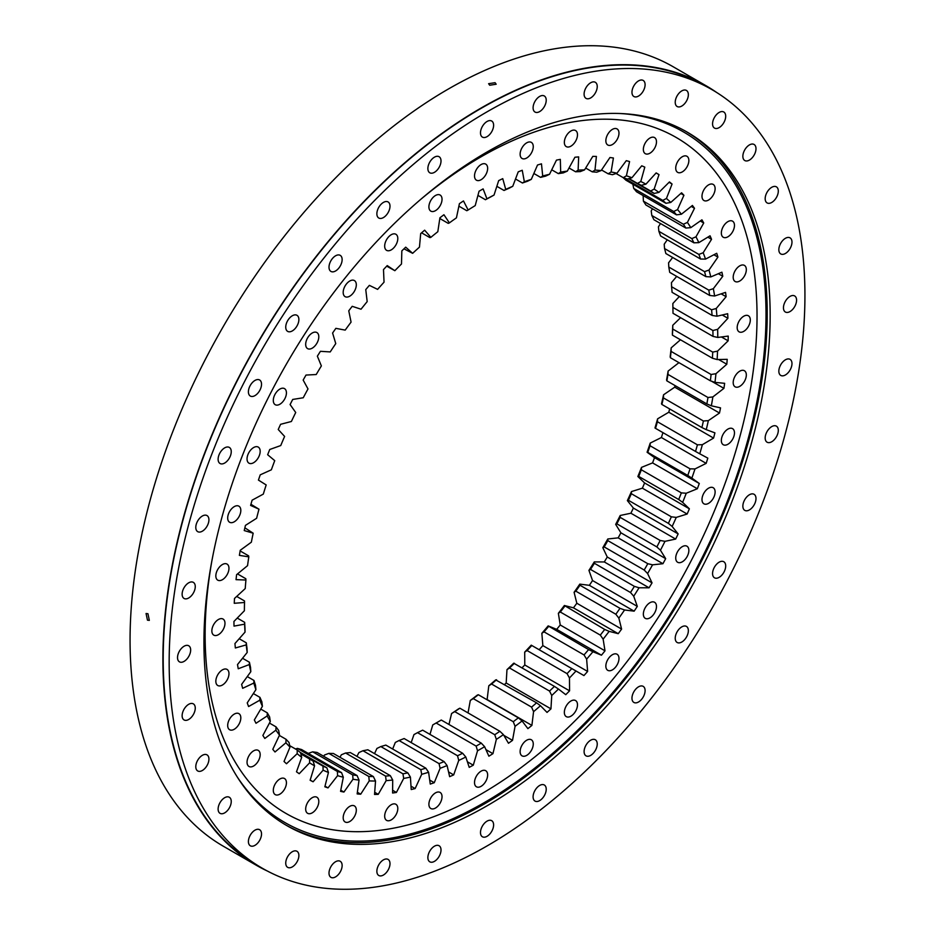 <?xml version="1.0" encoding="UTF-8"?>
<svg xmlns="http://www.w3.org/2000/svg" width="935" height="935" viewBox="0 0 935 935"><rect width="100%" height="100%" fill="white"/><g stroke="black" fill="none" stroke-linecap="round" stroke-linejoin="round"><path stroke-width="1.4" d="M439.812 218.51L448.251 223.371L449.396 222.892A334.742 193.264 -60 0 1 456.432 217.843L459.412 203.666A349.526 201.808 -60 0 1 463.479 200.943L468.131 210.013A334.742 193.264 -60 0 1 475.214 205.606L479.047 191.243A349.526 201.808 -60 0 1 481.081 190.05A349.526 201.808 -60 0 1 483.115 188.893L486.948 198.828A334.742 193.264 -60 0 1 494.031 195.064L490.583 196.993A331.364 191.313 120 0 0 485.44 199.728L477.937 195.392M526.697 158.003A9.292 5.365 -60 0 1 522.046 158.459A9.292 5.365 -60 0 1 520.62 151.026A9.292 5.365 -60 0 1 526.697 142.833A9.292 5.365 -60 0 1 531.337 142.377A9.292 5.365 -60 0 1 532.763 149.822A9.292 5.365 -60 0 1 526.697 158.003M570.923 146.152A9.292 5.365 -60 0 1 566.271 146.608A9.292 5.365 -60 0 1 564.845 139.175A9.292 5.365 -60 0 1 570.923 130.982A9.292 5.365 -60 0 1 575.563 130.526A9.292 5.365 -60 0 1 576.988 137.971A9.292 5.365 -60 0 1 570.923 146.152M612.413 144.539A9.292 5.365 -60 0 1 607.773 144.995A9.292 5.365 -60 0 1 606.347 137.562A9.292 5.365 -60 0 1 612.413 129.369A9.292 5.365 -60 0 1 617.053 128.913A9.292 5.365 -60 0 1 618.479 136.358A9.292 5.365 -60 0 1 612.413 144.539M649.918 153.211A9.292 5.365 -60 0 1 645.279 153.667A9.292 5.365 -60 0 1 643.853 146.222A9.292 5.365 -60 0 1 649.918 138.041A9.292 5.365 -60 0 1 654.558 137.585A9.292 5.365 -60 0 1 655.984 145.03A9.292 5.365 -60 0 1 649.918 153.211M682.293 171.9A9.292 5.365 -60 0 1 677.653 172.356A9.292 5.365 -60 0 1 676.227 164.922A9.292 5.365 -60 0 1 682.293 156.741A9.292 5.365 -60 0 1 686.933 156.274A9.292 5.365 -60 0 1 688.359 163.719A9.292 5.365 -60 0 1 682.293 171.9M708.555 200.043A9.292 5.365 -60 0 1 703.915 200.511A9.292 5.365 -60 0 1 702.489 193.066A9.292 5.365 -60 0 1 708.555 184.885A9.292 5.365 -60 0 1 713.195 184.417A9.292 5.365 -60 0 1 714.62 191.862A9.292 5.365 -60 0 1 708.555 200.043M727.909 236.789A9.292 5.365 -60 0 1 723.258 237.256A9.292 5.365 -60 0 1 721.843 229.811A9.292 5.365 -60 0 1 727.909 221.63A9.292 5.365 -60 0 1 732.549 221.163A9.292 5.365 -60 0 1 733.975 228.607A9.292 5.365 -60 0 1 727.909 236.789M739.76 281.014A9.292 5.365 -60 0 1 735.109 281.482A9.292 5.365 -60 0 1 733.694 274.037A9.292 5.365 -60 0 1 739.76 265.856A9.292 5.365 -60 0 1 744.4 265.388A9.292 5.365 -60 0 1 745.826 272.833A9.292 5.365 -60 0 1 739.76 281.014M743.746 331.376A9.292 5.365 -60 0 1 739.106 331.843A9.292 5.365 -60 0 1 737.68 324.398A9.292 5.365 -60 0 1 743.746 316.217A9.292 5.365 -60 0 1 748.386 315.761A9.292 5.365 -60 0 1 749.812 323.194A9.292 5.365 -60 0 1 743.746 331.376M739.76 386.354A9.292 5.365 -60 0 1 735.109 386.809A9.292 5.365 -60 0 1 733.694 379.376A9.292 5.365 -60 0 1 739.76 371.183A9.292 5.365 -60 0 1 744.4 370.727A9.292 5.365 -60 0 1 745.826 378.172A9.292 5.365 -60 0 1 739.76 386.354M727.909 444.265A9.292 5.365 -60 0 1 723.258 444.721A9.292 5.365 -60 0 1 721.843 437.276A9.292 5.365 -60 0 1 727.909 429.095A9.292 5.365 -60 0 1 732.549 428.639A9.292 5.365 -60 0 1 733.975 436.084A9.292 5.365 -60 0 1 727.909 444.265M708.555 503.346A9.292 5.365 -60 0 1 703.915 503.813A9.292 5.365 -60 0 1 702.489 496.368A9.292 5.365 -60 0 1 708.555 488.187A9.292 5.365 -60 0 1 713.195 487.719A9.292 5.365 -60 0 1 714.62 495.164A9.292 5.365 -60 0 1 708.555 503.346M682.293 561.818A9.292 5.365 -60 0 1 677.653 562.274A9.292 5.365 -60 0 1 676.227 554.841A9.292 5.365 -60 0 1 682.293 546.648A9.292 5.365 -60 0 1 686.933 546.192A9.292 5.365 -60 0 1 688.359 553.637A9.292 5.365 -60 0 1 682.293 561.818M649.918 617.895A9.292 5.365 -60 0 1 645.279 618.351A9.292 5.365 -60 0 1 643.853 610.917A9.292 5.365 -60 0 1 649.918 602.724A9.292 5.365 -60 0 1 654.558 602.269A9.292 5.365 -60 0 1 655.984 609.713A9.292 5.365 -60 0 1 649.918 617.895M612.413 669.869A9.292 5.365 -60 0 1 607.773 670.337A9.292 5.365 -60 0 1 606.347 662.892A9.292 5.365 -60 0 1 612.413 654.71A9.292 5.365 -60 0 1 617.053 654.243A9.292 5.365 -60 0 1 618.479 661.688A9.292 5.365 -60 0 1 612.413 669.869M570.923 716.175A9.292 5.365 -60 0 1 566.271 716.631A9.292 5.365 -60 0 1 564.845 709.186A9.292 5.365 -60 0 1 570.923 701.005A9.292 5.365 -60 0 1 575.563 700.549A9.292 5.365 -60 0 1 576.988 707.994A9.292 5.365 -60 0 1 570.923 716.175M526.697 755.387A9.292 5.365 -60 0 1 522.046 755.854A9.292 5.365 -60 0 1 520.62 748.409A9.292 5.365 -60 0 1 526.697 740.228A9.292 5.365 -60 0 1 531.337 739.76A9.292 5.365 -60 0 1 532.763 747.205A9.292 5.365 -60 0 1 526.697 755.387M481.081 786.335A9.292 5.365 -60 0 1 476.441 786.791A9.292 5.365 -60 0 1 475.015 779.346A9.292 5.365 -60 0 1 481.081 771.165A9.292 5.365 -60 0 1 485.721 770.709A9.292 5.365 -60 0 1 487.147 778.142A9.292 5.365 -60 0 1 481.081 786.335M435.465 808.062A9.292 5.365 -60 0 1 430.825 808.518A9.292 5.365 -60 0 1 429.399 801.073A9.292 5.365 -60 0 1 435.465 792.892A9.292 5.365 -60 0 1 440.116 792.436A9.292 5.365 -60 0 1 441.53 799.869A9.292 5.365 -60 0 1 435.465 808.062M391.239 819.901A9.292 5.365 -60 0 1 386.599 820.369A9.292 5.365 -60 0 1 385.173 812.924A9.292 5.365 -60 0 1 391.239 804.743A9.292 5.365 -60 0 1 395.891 804.287A9.292 5.365 -60 0 1 397.305 811.72A9.292 5.365 -60 0 1 391.239 819.901M349.748 821.526A9.292 5.365 -60 0 1 345.108 821.982A9.292 5.365 -60 0 1 343.683 814.537A9.292 5.365 -60 0 1 349.748 806.356A9.292 5.365 -60 0 1 354.388 805.9A9.292 5.365 -60 0 1 355.814 813.333A9.292 5.365 -60 0 1 349.748 821.526M312.243 812.854A9.292 5.365 -60 0 1 307.603 813.31A9.292 5.365 -60 0 1 306.177 805.865A9.292 5.365 -60 0 1 312.243 797.684A9.292 5.365 -60 0 1 316.883 797.228A9.292 5.365 -60 0 1 318.309 804.661A9.292 5.365 -60 0 1 312.243 812.854M279.869 794.154A9.292 5.365 -60 0 1 275.229 794.621A9.292 5.365 -60 0 1 273.803 787.176A9.292 5.365 -60 0 1 279.869 778.995A9.292 5.365 -60 0 1 284.509 778.528A9.292 5.365 -60 0 1 285.935 785.973A9.292 5.365 -60 0 1 279.869 794.154M253.607 766.01A9.292 5.365 -60 0 1 248.967 766.466A9.292 5.365 -60 0 1 247.541 759.033A9.292 5.365 -60 0 1 253.607 750.852A9.292 5.365 -60 0 1 258.247 750.384A9.292 5.365 -60 0 1 259.673 757.829A9.292 5.365 -60 0 1 253.607 766.01M234.253 729.265A9.292 5.365 -60 0 1 229.613 729.732A9.292 5.365 -60 0 1 228.187 722.288A9.292 5.365 -60 0 1 234.253 714.106A9.292 5.365 -60 0 1 238.904 713.639A9.292 5.365 -60 0 1 240.318 721.084A9.292 5.365 -60 0 1 234.253 729.265M222.401 685.039A9.292 5.365 -60 0 1 217.761 685.507A9.292 5.365 -60 0 1 216.336 678.062A9.292 5.365 -60 0 1 222.401 669.881A9.292 5.365 -60 0 1 227.053 669.413A9.292 5.365 -60 0 1 228.467 676.858A9.292 5.365 -60 0 1 222.401 685.039M218.416 634.678A9.292 5.365 -60 0 1 213.776 635.134A9.292 5.365 -60 0 1 212.35 627.701A9.292 5.365 -60 0 1 218.416 619.508A9.292 5.365 -60 0 1 223.056 619.052A9.292 5.365 -60 0 1 224.482 626.497A9.292 5.365 -60 0 1 218.416 634.678M222.401 579.712A9.292 5.365 -60 0 1 217.761 580.167A9.292 5.365 -60 0 1 216.336 572.723A9.292 5.365 -60 0 1 222.401 564.541A9.292 5.365 -60 0 1 227.053 564.085A9.292 5.365 -60 0 1 228.467 571.519A9.292 5.365 -60 0 1 222.401 579.712M234.253 521.8A9.292 5.365 -60 0 1 229.613 522.256A9.292 5.365 -60 0 1 228.187 514.811A9.292 5.365 -60 0 1 234.253 506.63A9.292 5.365 -60 0 1 238.904 506.174A9.292 5.365 -60 0 1 240.318 513.619A9.292 5.365 -60 0 1 234.253 521.8M253.607 462.708A9.292 5.365 -60 0 1 248.967 463.176A9.292 5.365 -60 0 1 247.541 455.731A9.292 5.365 -60 0 1 253.607 447.549A9.292 5.365 -60 0 1 258.247 447.082A9.292 5.365 -60 0 1 259.673 454.527A9.292 5.365 -60 0 1 253.607 462.708M279.869 404.236A9.292 5.365 -60 0 1 275.229 404.703A9.292 5.365 -60 0 1 273.803 397.258A9.292 5.365 -60 0 1 279.869 389.077A9.292 5.365 -60 0 1 284.509 388.621A9.292 5.365 -60 0 1 285.935 396.054A9.292 5.365 -60 0 1 279.869 404.236M312.243 348.159A9.292 5.365 -60 0 1 307.603 348.626A9.292 5.365 -60 0 1 306.177 341.182A9.292 5.365 -60 0 1 312.243 333A9.292 5.365 -60 0 1 316.883 332.544A9.292 5.365 -60 0 1 318.309 339.978A9.292 5.365 -60 0 1 312.243 348.159M349.748 296.185A9.292 5.365 -60 0 1 345.108 296.652A9.292 5.365 -60 0 1 343.683 289.207A9.292 5.365 -60 0 1 349.748 281.026A9.292 5.365 -60 0 1 354.388 280.558A9.292 5.365 -60 0 1 355.814 288.003A9.292 5.365 -60 0 1 349.748 296.185M391.239 249.89A9.292 5.365 -60 0 1 386.599 250.346A9.292 5.365 -60 0 1 385.173 242.901A9.292 5.365 -60 0 1 391.239 234.72A9.292 5.365 -60 0 1 395.891 234.264A9.292 5.365 -60 0 1 397.305 241.697A9.292 5.365 -60 0 1 391.239 249.89M435.465 210.667A9.292 5.365 -60 0 1 430.825 211.135A9.292 5.365 -60 0 1 429.399 203.69A9.292 5.365 -60 0 1 435.465 195.508A9.292 5.365 -60 0 1 440.116 195.041A9.292 5.365 -60 0 1 441.53 202.486A9.292 5.365 -60 0 1 435.465 210.667M481.081 179.73A9.292 5.365 -60 0 1 476.441 180.186A9.292 5.365 -60 0 1 475.015 172.741A9.292 5.365 -60 0 1 481.081 164.56A9.292 5.365 -60 0 1 485.721 164.104A9.292 5.365 -60 0 1 487.147 171.549A9.292 5.365 -60 0 1 481.081 179.73M481.268 743.126L484.622 746.691A334.742 193.264 -60 0 1 481.081 748.76A334.742 193.264 -60 0 1 477.54 750.782L476.125 746.095L436.119 723A331.364 191.313 -60 0 0 438.702 721.528A331.364 191.313 -60 0 0 441.273 720.032L481.268 743.126A331.364 191.313 120 0 1 478.697 744.622A331.364 191.313 120 0 1 476.125 746.095M672.896 307.416A331.364 191.313 -60 0 1 673.001 313.295L712.996 336.39A331.364 191.313 120 0 0 712.891 330.511L672.896 307.416L672.861 303.501L679.336 296.512M671.575 286.718A331.364 191.313 -60 0 1 672.09 292.328L712.084 315.422A331.364 191.313 120 0 0 711.582 309.801L671.575 286.718L671.459 282.639L676.695 276.398M668.794 267.048A331.364 191.313 -60 0 1 669.705 272.365L709.7 295.46A331.364 191.313 120 0 0 708.788 290.142L668.794 267.048L668.572 262.828L672.662 257.464M664.551 248.558A331.364 191.313 -60 0 1 665.86 253.537L705.867 276.631A331.364 191.313 120 0 0 704.546 271.641L664.551 248.558L664.212 244.21L667.251 239.804M658.883 231.331A331.364 191.313 -60 0 1 660.589 235.959L700.584 259.042A331.364 191.313 120 0 0 698.877 254.425L658.883 231.331L658.415 226.878L660.496 223.535M651.824 215.506A331.364 191.313 -60 0 1 653.904 219.725L693.899 242.819A331.364 191.313 120 0 0 691.818 238.6L651.824 215.506L651.204 210.959L652.443 208.762M643.409 201.165A331.364 191.313 -60 0 1 645.863 204.964L685.858 228.058A331.364 191.313 120 0 0 683.403 224.248L643.409 201.165L643.128 195.579M633.708 188.402A331.364 191.313 -60 0 1 636.513 191.757L676.508 214.851A331.364 191.313 120 0 0 673.703 211.497L633.708 188.402L632.773 183.739M623.072 177.568A331.364 191.313 -60 0 1 625.912 180.198L665.907 203.281A331.364 191.313 120 0 0 662.763 200.394L623.668 177.814M628.612 178.702L654.114 193.428A331.364 191.313 120 0 0 650.667 191.02L637.834 183.611M623.283 177.685L626.403 175.803A334.742 193.264 -60 0 1 631.931 177.732L627.303 179.088A331.364 191.313 120 0 0 623.283 177.685L616.048 173.513M637.483 183.435L640.791 181.519A334.742 193.264 -60 0 1 645.945 184.148L641.223 185.352A331.364 191.313 120 0 0 637.483 183.435L629.056 178.573M608.182 173.816L611.093 171.993A334.742 193.264 -60 0 1 616.96 173.209L612.437 174.705A331.364 191.313 120 0 0 608.182 173.816L601.544 169.983M592.252 171.841L594.976 170.1A334.742 193.264 -60 0 1 601.135 170.579L596.729 172.204A331.364 191.313 120 0 0 592.252 171.841L585.672 168.043M575.609 171.783L578.122 170.135A334.742 193.264 -60 0 1 584.55 169.889L580.273 171.608A331.364 191.313 120 0 0 575.609 171.783L569.029 167.984M558.359 173.63L560.673 172.098A334.742 193.264 -60 0 1 567.311 171.128L563.174 172.928A331.364 191.313 120 0 0 558.359 173.63L551.72 169.796M540.605 177.381L542.709 175.979A334.742 193.264 -60 0 1 549.523 174.296L545.549 176.154A331.364 191.313 120 0 0 540.605 177.381L533.85 173.478M522.455 183.003L524.348 181.752A334.742 193.264 -60 0 1 531.302 179.356L527.492 181.273A331.364 191.313 120 0 0 522.455 183.003L515.524 179.006M504.023 190.471L505.73 189.384A334.742 193.264 -60 0 1 512.766 186.299L509.131 188.227A331.364 191.313 120 0 0 504.023 190.471L496.847 186.322M459.88 708.204A331.364 191.313 -60 0 1 454.749 711.628L494.744 734.723A331.364 191.313 120 0 0 499.874 731.287L459.88 708.204L458.641 708.8A334.742 193.264 120 0 1 451.582 713.534L454.749 711.628M478.346 694.74A331.364 191.313 -60 0 1 473.262 698.609L513.268 721.703A331.364 191.313 120 0 0 518.341 717.835L478.346 694.74L477.294 695.114A334.742 193.264 120 0 1 470.293 700.455L473.262 698.609M496.567 679.733A331.364 191.313 -60 0 1 491.576 684.034L531.571 707.117A331.364 191.313 120 0 0 536.573 702.828L495.69 679.885A334.742 193.264 120 0 1 488.795 685.799L491.576 684.034M514.425 663.289A331.364 191.313 -60 0 1 509.54 667.976L549.535 691.058A331.364 191.313 120 0 0 554.42 686.383L513.701 663.207A334.742 193.264 120 0 1 506.969 669.659L509.54 667.976M531.805 645.501A331.364 191.313 -60 0 1 527.059 650.538L567.054 673.632A331.364 191.313 120 0 0 571.799 668.595L531.232 645.162A334.742 193.264 120 0 1 524.699 652.116L527.059 650.538M548.588 626.485A331.364 191.313 -60 0 1 544.018 631.85L584.024 654.944A331.364 191.313 120 0 0 588.594 649.58L548.155 625.889A334.742 193.264 120 0 1 541.856 633.299L544.018 631.85M564.682 606.347A331.364 191.313 -60 0 1 560.322 612.016L600.317 635.11A331.364 191.313 120 0 0 604.688 629.442L564.378 605.506A334.742 193.264 120 0 1 558.359 613.313L560.322 612.016M579.981 585.24A331.364 191.313 -60 0 1 575.843 591.165L615.838 614.248A331.364 191.313 120 0 0 619.987 608.334L579.981 585.24L579.793 584.13A334.742 193.264 120 0 1 574.09 592.299L575.843 591.165M607.808 540.605A331.364 191.313 -60 0 1 604.209 546.928L644.203 570.023A331.364 191.313 120 0 0 647.803 563.7L607.808 540.605L607.797 538.981A334.742 193.264 120 0 1 602.83 547.688L604.209 546.928M630.506 592.51L590.511 569.427A331.364 191.313 -60 0 0 594.391 563.279L634.386 586.374L639.061 587.764A334.742 193.264 -60 0 1 633.72 596.226L630.506 592.51A331.364 191.313 120 0 0 634.386 586.374M631.359 493.715A331.364 191.313 -60 0 1 628.39 500.283L668.385 523.378A331.364 191.313 120 0 0 671.353 516.81L631.359 493.715L631.476 491.565A334.742 193.264 120 0 1 627.373 500.611L628.39 500.283M656.861 546.928L616.855 523.834A331.364 191.313 -60 0 0 620.162 517.371L660.157 540.465L664.995 541.33A334.742 193.264 -60 0 1 660.449 550.236L656.861 546.928A331.364 191.313 120 0 0 660.157 540.465M641.352 469.791A331.364 191.313 -60 0 1 638.71 476.418L678.716 499.512A331.364 191.313 120 0 0 681.346 492.885L641.352 469.791L641.503 467.383A334.742 193.264 120 0 1 637.869 476.511L638.71 476.418M650.047 445.738A331.364 191.313 -60 0 1 647.78 452.388L687.774 475.483A331.364 191.313 120 0 0 690.053 468.832L650.047 445.738L650.222 443.085A334.742 193.264 120 0 1 647.09 452.248L647.78 452.388M657.422 421.732A331.364 191.313 -60 0 1 655.517 428.347L695.523 451.441A331.364 191.313 120 0 0 697.417 444.826L657.422 421.732L657.597 418.833A334.742 193.264 120 0 1 654.979 427.961L655.517 428.347M663.406 397.901A331.364 191.313 -60 0 1 661.887 404.458L701.893 427.54A331.364 191.313 120 0 0 703.4 420.995L663.406 397.901L663.569 394.78A334.742 193.264 120 0 1 661.489 403.815L661.887 404.458M667.964 374.409A331.364 191.313 -60 0 1 666.854 380.849L706.848 403.943A331.364 191.313 120 0 0 707.97 397.504L667.964 374.409L668.116 371.066A334.742 193.264 120 0 1 666.573 379.949L666.854 380.849M671.085 351.396A331.364 191.313 -60 0 1 670.372 357.696L710.366 380.79A331.364 191.313 120 0 0 711.079 374.491L671.085 351.396L671.178 347.855A334.742 193.264 120 0 1 670.196 356.527L670.372 357.696M712.423 358.222L672.417 335.127A331.364 191.313 -60 0 0 672.732 329.026L712.727 352.109L717.542 351.128A334.742 193.264 -60 0 1 717.122 359.554L712.423 358.222A331.364 191.313 120 0 0 712.727 352.109M246.302 642.824A331.364 191.313 120 0 0 247.015 648.294L247.191 652.455A334.742 193.264 -60 0 1 246.209 644.905L246.302 642.824L239.196 638.722M249.423 662.237A331.364 191.313 120 0 0 250.533 667.391L250.814 671.681A334.742 193.264 -60 0 1 249.283 664.575L249.423 662.237L242.539 658.263M253.981 680.458A331.364 191.313 120 0 0 255.5 685.273L255.898 689.668A334.742 193.264 -60 0 1 253.817 683.053L253.981 680.458L247.272 676.578M259.965 697.381A331.364 191.313 120 0 0 261.87 701.811L262.408 706.311A334.742 193.264 -60 0 1 259.79 700.21L259.965 697.381L253.35 693.56M267.34 712.879A331.364 191.313 120 0 0 269.607 716.9L270.297 721.481A334.742 193.264 -60 0 1 267.165 715.941L267.34 712.879L260.76 709.092M300.848 753.937L309.578 758.975A331.364 191.313 120 0 0 313.015 761.043A331.364 191.313 120 0 0 313.178 761.137L312.839 760.938M300.684 753.259L322.996 766.151A331.364 191.313 120 0 0 326.888 767.81L300.217 752.406M313.178 761.137L314.557 765.823A334.742 193.264 -60 0 1 309.59 762.843L299.223 773.712A349.526 201.808 -60 0 1 296.488 771.796L301.713 757.35L300.532 752.652A331.364 191.313 120 0 1 297.225 749.999L289.698 745.651M301.713 757.35A334.742 193.264 -60 0 1 297.166 753.68L286.496 763.755A349.526 201.808 -60 0 1 284.018 761.464L290.014 747.088L288.997 742.413A331.364 191.313 120 0 1 286.028 739.281L279.366 735.436M290.014 747.088A334.742 193.264 -60 0 1 285.911 742.764L275.007 751.985A349.526 201.808 -60 0 1 272.786 749.321L279.518 735.109L278.677 730.469A331.364 191.313 120 0 1 276.047 726.881L269.455 723.071M301.549 749.531A331.364 191.313 -60 0 1 297.412 748.386L337.406 771.48A331.364 191.313 120 0 0 341.544 772.614L301.549 749.531M317.07 752.453A331.364 191.313 -60 0 1 312.711 751.833L352.705 774.928A331.364 191.313 120 0 0 357.076 775.547L317.07 752.453M333.374 753.47A331.364 191.313 -60 0 1 328.804 753.376L368.799 776.471A331.364 191.313 120 0 0 373.369 776.564L333.374 753.47M350.333 752.57A331.364 191.313 -60 0 1 345.588 753.014L385.582 776.108A331.364 191.313 120 0 0 390.327 775.664L350.333 752.57M367.852 749.776A331.364 191.313 -60 0 1 362.967 750.735L402.962 773.829A331.364 191.313 120 0 0 407.847 772.871L367.852 749.776M385.816 745.078A331.364 191.313 -60 0 1 380.825 746.562L420.82 769.657A331.364 191.313 120 0 0 425.822 768.173L385.816 745.078M404.13 738.533A331.364 191.313 -60 0 1 399.046 740.532L439.041 763.615A331.364 191.313 120 0 0 444.125 761.628L404.13 738.533M422.643 730.165A331.364 191.313 -60 0 1 417.513 732.654L457.519 755.749A331.364 191.313 120 0 0 462.638 753.259L422.643 730.165M403.978 248.815L412.639 253.327A334.742 193.264 -60 0 1 419.453 247.132L420.692 233.575A349.526 201.808 -60 0 1 424.642 230.174L430.86 237.35L429.89 237.619L421.568 232.815M237.245 618.07L244.666 622.348A331.364 191.313 120 0 0 244.97 628.098L245.04 632.107A334.742 193.264 -60 0 1 244.619 624.171L234.019 626.111A349.526 201.808 -60 0 1 233.937 621.459L244.386 610.765A334.742 193.264 -60 0 1 244.526 602.491L234.253 603.285A349.526 201.808 -60 0 1 234.498 598.458L245.227 588.571A334.742 193.264 -60 0 1 245.928 580.016L236.041 579.653A349.526 201.808 -60 0 1 236.602 574.674L247.553 565.652A334.742 193.264 -60 0 1 248.815 556.863L239.383 555.367A349.526 201.808 -60 0 1 240.26 550.271L251.363 542.171A334.742 193.264 -60 0 1 253.175 533.207L244.245 530.566A349.526 201.808 -60 0 1 245.438 525.388L256.622 518.27A334.742 193.264 -60 0 1 258.983 509.189L250.615 505.426A349.526 201.808 -60 0 1 252.111 500.19L263.308 494.101A334.742 193.264 -60 0 1 266.183 484.949L258.434 480.087A349.526 201.808 -60 0 1 260.234 474.84L271.36 469.802A334.742 193.264 -60 0 1 274.738 460.651L267.655 454.726A349.526 201.808 -60 0 1 269.748 449.49L280.745 445.551A334.742 193.264 -60 0 1 284.614 436.446L278.233 429.492A349.526 201.808 -60 0 1 280.594 424.303L291.393 421.486A334.742 193.264 -60 0 1 295.717 412.499L290.095 404.551A349.526 201.808 -60 0 1 292.713 399.444L303.244 397.761A334.742 193.264 -60 0 1 308.001 388.937L303.162 380.066A349.526 201.808 -60 0 1 306.014 375.064L316.217 374.526A334.742 193.264 -60 0 1 321.371 365.924L317.362 356.177A349.526 201.808 -60 0 1 320.436 351.315L330.23 351.922A334.742 193.264 -60 0 1 335.758 343.613L332.591 333.035A349.526 201.808 -60 0 1 335.864 328.349L345.19 330.113A334.742 193.264 -60 0 1 351.069 322.119L348.755 310.806A349.526 201.808 -60 0 1 352.214 306.318L361.027 309.216A334.742 193.264 -60 0 1 367.186 301.608L365.76 289.605A349.526 201.808 -60 0 1 369.372 285.362L377.611 289.371A334.742 193.264 -60 0 1 384.04 282.183L383.49 269.584A349.526 201.808 -60 0 1 387.242 265.598L394.85 270.694L386.716 266.159M258.983 509.189L250.931 504.292M253.175 533.207L244.865 527.831M248.815 556.863L248.593 555.834L240.143 550.949M245.928 580.016L245.811 578.718L237.513 573.926M244.526 602.491L244.491 600.936L236.695 596.425M633.72 596.226L637.308 606.394L592.545 580.542L588.945 570.373L590.511 569.427M588.945 570.373A334.742 193.264 120 0 0 594.298 561.912L594.391 563.279M660.449 550.236L665.673 558.651L620.898 532.798L615.674 524.383L616.855 523.834M615.674 524.383A334.742 193.264 120 0 0 620.221 515.477L620.162 517.371M680.587 317.678L672.768 325.286A334.742 193.264 120 0 1 672.347 333.701L672.417 335.127M672.768 325.286L672.732 329.026M295.483 748.982L297.412 748.386M308.234 753.388L312.711 751.833M323.674 756.263L324.457 755.048L328.804 753.376M339.943 757.268L341.38 754.779L345.588 753.014M356.936 756.392L358.911 752.57L362.967 750.735M374.538 753.633L376.922 748.456L380.825 746.562M392.653 749.029L395.318 742.448L399.046 740.532M411.166 742.6L413.971 734.594L417.513 732.654M429.971 734.396L432.765 724.929L436.119 723M437.51 722.217A334.742 193.264 120 0 0 439.859 720.838L441.273 720.032M712.891 330.511L717.636 329.342A334.742 193.264 -60 0 1 717.776 337.453L712.996 336.39M711.582 309.801L716.233 308.48A334.742 193.264 -60 0 1 716.935 316.229L712.084 315.422M708.788 290.142L713.347 288.681A334.742 193.264 -60 0 1 714.609 296.009L709.7 295.46M704.546 271.641L708.987 270.051A334.742 193.264 -60 0 1 710.799 276.924L705.867 276.631M698.877 254.425L703.178 252.731A334.742 193.264 -60 0 1 705.539 259.1L700.584 259.042M691.818 238.6L695.979 236.812A334.742 193.264 -60 0 1 698.854 242.632L693.899 242.819M683.403 224.248L687.412 222.401A334.742 193.264 -60 0 1 690.801 227.649L685.858 228.058M673.703 211.497L677.548 209.592A334.742 193.264 -60 0 1 681.416 214.22L676.508 214.851M662.763 200.394L666.445 198.465A334.742 193.264 -60 0 1 670.769 202.451L665.907 203.281M650.667 191.02L654.161 189.08A334.742 193.264 -60 0 1 658.918 192.411L654.114 193.428M499.874 731.287L503.416 734.641A334.742 193.264 -60 0 1 496.345 739.375L494.744 734.723M518.341 717.835L522.069 720.967A334.742 193.264 -60 0 1 515.068 726.308L513.268 721.703M536.573 702.828L540.465 705.738A334.742 193.264 -60 0 1 533.569 711.652L531.571 707.117M554.42 686.383L558.475 689.048A334.742 193.264 -60 0 1 551.743 695.5L549.535 691.058M571.799 668.595L576.007 671.014A334.742 193.264 -60 0 1 569.462 677.969L567.054 673.632M588.594 649.58L592.93 651.742A334.742 193.264 -60 0 1 586.631 659.14L584.024 654.944M604.688 629.442L609.153 631.359A334.742 193.264 -60 0 1 603.133 639.154L600.317 635.11M619.987 608.334L624.568 609.982A334.742 193.264 -60 0 1 618.853 618.14L615.838 614.248M647.803 563.7L652.572 564.822A334.742 193.264 -60 0 1 647.604 573.541L644.203 570.023M671.353 516.81L676.25 517.406A334.742 193.264 -60 0 1 672.148 526.463L668.385 523.378M681.346 492.885L686.267 493.236A334.742 193.264 -60 0 1 682.644 502.364L678.716 499.512M690.053 468.832L694.997 468.938A334.742 193.264 -60 0 1 691.865 478.089L687.774 475.483M697.417 444.826L702.372 444.686A334.742 193.264 -60 0 1 699.754 453.802L695.523 451.441M703.4 420.995L708.344 420.633A334.742 193.264 -60 0 1 706.264 429.656L701.893 427.54M707.97 397.504L712.879 396.919A334.742 193.264 -60 0 1 711.348 405.802L706.848 403.943M711.079 374.491L715.953 373.708A334.742 193.264 -60 0 1 714.971 382.38L710.366 380.79M309.578 758.975L309.59 762.843M326.888 767.81L328.442 772.474A334.742 193.264 -60 0 1 323.101 770.183L322.996 766.151M297.225 749.999L297.166 753.68M286.028 739.281L285.911 742.764M279.518 735.109A334.742 193.264 -60 0 1 275.895 730.165L276.047 726.881M341.544 772.614L343.309 777.23A334.742 193.264 -60 0 1 337.593 775.664L337.406 771.48M357.076 775.547L359.028 780.094A334.742 193.264 -60 0 1 353.009 779.241L352.705 774.928M373.369 776.564L375.531 781.017A334.742 193.264 -60 0 1 369.231 780.9L368.799 776.471M390.327 775.664L392.7 780.024A334.742 193.264 -60 0 1 386.155 780.631L385.582 776.108M407.847 772.871L410.418 777.102A334.742 193.264 -60 0 1 403.686 778.423L402.962 773.829M425.822 768.173L428.592 772.263A334.742 193.264 -60 0 1 421.697 774.309L420.82 769.657M444.125 761.628L447.094 765.555A334.742 193.264 -60 0 1 440.093 768.301L439.041 763.615M462.638 753.259L465.817 757.011A334.742 193.264 -60 0 1 458.746 760.435L457.519 755.749M430.86 237.35A334.742 193.264 -60 0 1 437.814 231.716L439.917 217.797A349.526 201.808 -60 0 1 443.938 214.734L449.396 222.892M394.85 270.694A334.742 193.264 -60 0 1 401.489 263.997L401.84 250.872A349.526 201.808 -60 0 1 405.708 247.167L412.639 253.327M244.666 622.348L244.619 624.171M485.44 199.728L486.948 198.828M448.964 724.473L451.582 713.534M468.038 712.914L470.293 700.455M533.569 711.652L531.898 725.408L487.123 699.555A349.526 201.808 -60 0 1 486.948 699.707M487.123 699.555L488.795 685.799M551.743 695.5L550.949 708.859L506.174 683.006A349.526 201.808 -60 0 1 504.655 684.408M506.174 683.006L506.969 669.659M569.462 677.969L569.567 690.836L524.792 664.984A349.526 201.808 -60 0 1 522.092 667.719M524.792 664.984L524.699 652.116M586.631 659.14L587.624 671.447L542.849 645.606A349.526 201.808 -60 0 1 539.156 649.72L531.232 645.162M542.849 645.606L541.856 633.299M603.133 639.154L605.003 650.83L560.229 624.977A349.526 201.808 -60 0 1 556.687 629.348L548.155 625.889M560.229 624.977L558.359 613.313M618.853 618.14L621.6 629.091L576.825 603.25A349.526 201.808 -60 0 1 573.459 607.832L564.378 605.506M576.825 603.25L574.09 592.299M592.545 580.542A349.526 201.808 -60 0 1 589.366 585.322L579.793 584.13M647.604 573.541L652.034 582.856L607.259 557.015A349.526 201.808 -60 0 1 604.302 561.947L594.298 561.912M607.259 557.015L602.83 547.688M620.898 532.798A349.526 201.808 -60 0 1 618.175 537.859L607.797 538.981M672.148 526.463L678.144 533.908L633.381 508.067A349.526 201.808 -60 0 1 630.891 513.221L620.221 515.477M633.381 508.067L627.373 500.611M682.644 502.364L689.375 508.804L644.601 482.963A349.526 201.808 -60 0 1 642.38 488.175L631.476 491.565M644.601 482.963L637.869 476.511M691.865 478.089L699.287 483.488L654.512 457.636A349.526 201.808 -60 0 1 652.572 462.895L641.503 467.383M654.512 457.636L647.09 452.248M662.938 432.625A349.526 201.808 -60 0 1 661.396 437.522L650.222 443.085M669.659 408.934A349.526 201.808 -60 0 1 668.794 412.23L657.597 418.833M675.047 385.594A349.526 201.808 -60 0 1 674.731 387.172L663.569 394.78M678.962 362.651L668.116 371.066M680.458 339.767L671.178 347.855M468.131 210.013L466.81 210.726L458.898 206.156M717.776 337.453L728.225 336.086A349.526 201.808 -60 0 1 728.143 340.831L717.542 351.128M715.953 373.708L726.811 364.241A349.526 201.808 -60 0 0 727.208 359.332L717.122 359.554M712.879 396.919L723.924 388.352A349.526 201.808 -60 0 0 724.648 383.315L714.971 382.38M708.344 420.633L719.494 413.025A349.526 201.808 -60 0 0 720.534 407.87L711.348 405.802M702.372 444.686L713.569 438.083A349.526 201.808 -60 0 0 714.924 432.858L706.264 429.656M694.997 468.938L706.17 463.374A349.526 201.808 -60 0 0 707.818 458.127L699.754 453.802M699.287 483.488A349.526 201.808 -60 0 1 697.346 488.748L686.267 493.236M689.375 508.804A349.526 201.808 -60 0 1 687.155 514.028L676.25 517.406M678.144 533.908A349.526 201.808 -60 0 1 675.666 539.074L664.995 541.33M665.673 558.651A349.526 201.808 -60 0 1 662.938 563.712L652.572 564.822M652.034 582.856A349.526 201.808 -60 0 1 649.065 587.799L639.061 587.764M637.308 606.394A349.526 201.808 -60 0 1 634.14 611.163L624.568 609.982M621.6 629.091A349.526 201.808 -60 0 1 618.234 633.685L609.153 631.359M605.003 650.83A349.526 201.808 -60 0 1 601.462 655.201L592.93 651.742M587.624 671.447A349.526 201.808 -60 0 1 583.931 675.573L576.007 671.014M569.567 690.836A349.526 201.808 -60 0 1 565.757 694.682L558.475 689.048M550.949 708.859A349.526 201.808 -60 0 1 547.033 712.412L540.465 705.738M531.898 725.408A349.526 201.808 -60 0 1 527.901 728.634L522.069 720.967M503.416 734.641L508.476 743.267A349.526 201.808 -60 0 0 512.52 740.368L515.068 726.308M484.622 746.691L488.876 756.205A349.526 201.808 -60 0 0 492.944 753.668L496.345 739.375M465.817 757.011L469.218 767.354A349.526 201.808 -60 0 0 473.285 765.192L477.54 750.782M447.094 765.555L449.642 776.669A349.526 201.808 -60 0 0 453.685 774.893L458.746 760.435M428.592 772.263L430.264 784.079A349.526 201.808 -60 0 0 434.261 782.7L440.093 768.301M410.418 777.102L411.213 789.537A349.526 201.808 -60 0 0 415.128 788.567L421.697 774.309M392.7 780.024L392.595 793.009A349.526 201.808 -60 0 0 396.405 792.459L403.686 778.423M375.531 781.017L374.538 794.469A349.526 201.808 -60 0 0 378.231 794.341L386.155 780.631M359.028 780.094L357.158 793.92A349.526 201.808 -60 0 0 360.7 794.201L369.231 780.9M343.309 777.23L340.562 791.349A349.526 201.808 -60 0 0 343.928 792.05L353.009 779.241M328.442 772.474L324.854 786.791A349.526 201.808 -60 0 0 328.021 787.901L337.593 775.664M314.557 765.823L310.128 780.258A349.526 201.808 -60 0 0 313.096 781.777L323.101 770.183M270.297 721.481L262.875 735.448A349.526 201.808 -60 0 0 264.815 738.463L275.895 730.165M262.408 706.311L254.343 719.938A349.526 201.808 -60 0 0 255.991 723.281L267.165 715.941M255.898 689.668L247.237 702.875A349.526 201.808 -60 0 0 248.593 706.533L259.79 700.21M250.814 671.681L241.627 684.373A349.526 201.808 -60 0 0 242.668 688.312L253.817 683.053M247.191 652.455L237.513 664.551A349.526 201.808 -60 0 0 238.238 668.759L249.283 664.575M245.04 632.107L234.954 643.537A349.526 201.808 -60 0 0 235.351 647.978L246.209 644.905M505.73 189.384L502.75 178.643A349.526 201.808 -60 0 0 498.682 180.619L494.031 195.064M524.348 181.752L522.244 170.275A349.526 201.808 -60 0 0 518.224 171.853L512.766 186.299M542.709 175.979L541.47 163.835A349.526 201.808 -60 0 0 537.52 165.016L531.302 179.356M560.673 172.098L560.322 159.371A349.526 201.808 -60 0 0 556.454 160.13L549.523 174.296M578.122 170.135L578.672 156.905A349.526 201.808 -60 0 0 574.92 157.244L567.311 171.128M594.976 170.1L596.401 156.449A349.526 201.808 -60 0 0 592.79 156.379L584.55 169.889M611.093 171.993L613.407 158.003A349.526 201.808 -60 0 0 609.947 157.512L601.135 170.579M626.403 175.803L629.571 161.568A349.526 201.808 -60 0 0 626.298 160.668L616.96 173.209M640.791 181.519L644.799 167.131A349.526 201.808 -60 0 0 641.726 165.811L631.931 177.732M654.161 189.08L659 174.623A349.526 201.808 -60 0 0 656.148 172.917L645.945 184.148M666.445 198.465L672.066 184.031A349.526 201.808 -60 0 0 669.448 181.928L658.918 192.411M677.548 209.592L683.929 195.275A349.526 201.808 -60 0 0 681.568 192.797L670.769 202.451M687.412 222.401L694.506 208.295A349.526 201.808 -60 0 0 692.414 205.455L681.416 214.22M695.979 236.812L703.728 222.998A349.526 201.808 -60 0 0 701.928 219.819L690.801 227.649M703.178 252.731L711.547 239.302A349.526 201.808 -60 0 0 710.051 235.795L698.854 242.632M708.987 270.051L717.916 257.102A349.526 201.808 -60 0 0 716.724 253.291L705.539 259.1M713.347 288.681L722.778 276.269A349.526 201.808 -60 0 0 721.902 272.19L710.799 276.924M716.233 308.48L726.121 296.711A349.526 201.808 -60 0 0 725.56 292.375L714.609 296.009M717.636 329.342L727.909 318.274A349.526 201.808 -60 0 0 727.664 313.716L716.935 316.229M473.285 765.192L467.383 761.791M453.685 774.893L448.555 771.936M434.261 782.7L429.703 780.071M415.128 788.567L411.003 786.183M396.405 792.459L392.618 790.262M378.231 794.341L374.701 792.296M360.7 794.201L357.38 792.284M343.928 792.05L340.772 790.227M328.021 787.901L325.006 786.16M313.096 781.777L310.175 780.094M726.811 364.241L718.618 359.519M723.924 388.352L711.477 381.176M719.494 413.025L674.731 387.172M713.569 438.083L668.794 412.23M706.17 463.374L661.396 437.522M697.346 488.748L652.572 462.895M687.155 514.028L642.38 488.175M662.938 563.712L618.175 537.859M675.666 539.074L630.891 513.221M634.14 611.163L589.366 585.322M649.065 587.799L604.302 561.947M618.234 633.685L573.459 607.832M601.462 655.201L556.687 629.348M583.931 675.573L539.156 649.72M512.52 740.368L503.836 735.366M492.944 753.668L485.931 749.625M659 174.623L656.101 172.963M672.066 184.031L669.074 182.302M683.929 195.275L680.809 193.475M694.506 208.295L691.234 206.401M703.728 222.998L700.257 220.999M711.547 239.302L707.83 237.151M717.916 257.102L713.884 254.764M722.778 276.269L718.337 273.71M726.121 296.711L721.154 293.835M727.909 318.274L722.229 314.99M728.143 340.831L721.446 336.974M147.94 613.722L149.331 620.372L147.473 620.174L146.059 613.512L147.94 613.722M495.071 82.689L496.181 84.232L489.718 85.237L488.608 83.682L495.071 82.689M539.659 111.592A9.292 5.365 -60 0 1 535.019 112.048A9.292 5.365 -60 0 1 533.593 104.603A9.292 5.365 -60 0 1 539.659 96.422A9.292 5.365 -60 0 1 544.299 95.966A9.292 5.365 -60 0 1 545.724 103.399A9.292 5.365 -60 0 1 539.659 111.592M590.675 97.918A9.292 5.365 -60 0 1 586.023 98.374A9.292 5.365 -60 0 1 584.597 90.94A9.292 5.365 -60 0 1 590.675 82.759A9.292 5.365 -60 0 1 595.314 82.292A9.292 5.365 -60 0 1 596.74 89.737A9.292 5.365 -60 0 1 590.675 97.918M638.535 96.06A9.292 5.365 -60 0 1 633.883 96.515A9.292 5.365 -60 0 1 632.469 89.07A9.292 5.365 -60 0 1 638.535 80.889A9.292 5.365 -60 0 1 643.175 80.433A9.292 5.365 -60 0 1 644.601 87.878A9.292 5.365 -60 0 1 638.535 96.06M681.79 106.052A9.292 5.365 -60 0 1 677.15 106.52A9.292 5.365 -60 0 1 675.724 99.075A9.292 5.365 -60 0 1 681.79 90.894A9.292 5.365 -60 0 1 686.43 90.438A9.292 5.365 -60 0 1 687.856 97.871A9.292 5.365 -60 0 1 681.79 106.052M725.7 116.244A9.292 5.365 -60 0 1 721.645 125.594A9.292 5.365 -60 0 1 714.492 128.083A9.292 5.365 -60 0 1 712.563 123.829A9.292 5.365 -60 0 1 716.619 114.479A9.292 5.365 -60 0 1 723.772 111.99A9.292 5.365 -60 0 1 725.7 116.244M755.994 148.712A9.292 5.365 -60 0 1 751.939 158.05A9.292 5.365 -60 0 1 744.774 160.54A9.292 5.365 -60 0 1 742.857 156.285A9.292 5.365 -60 0 1 746.913 146.947A9.292 5.365 -60 0 1 754.066 144.457A9.292 5.365 -60 0 1 755.994 148.712M778.306 191.091A9.292 5.365 -60 0 1 774.25 200.429A9.292 5.365 -60 0 1 767.097 202.918A9.292 5.365 -60 0 1 765.169 198.676A9.292 5.365 -60 0 1 769.224 189.326A9.292 5.365 -60 0 1 776.389 186.836A9.292 5.365 -60 0 1 778.306 191.091M791.98 242.095A9.292 5.365 -60 0 1 787.924 251.445A9.292 5.365 -60 0 1 780.76 253.934A9.292 5.365 -60 0 1 778.843 249.68A9.292 5.365 -60 0 1 782.899 240.33A9.292 5.365 -60 0 1 790.052 237.852A9.292 5.365 -60 0 1 791.98 242.095M796.573 300.193A9.292 5.365 -60 0 1 792.529 309.532A9.292 5.365 -60 0 1 785.365 312.021A9.292 5.365 -60 0 1 783.448 307.767A9.292 5.365 -60 0 1 787.504 298.429A9.292 5.365 -60 0 1 794.656 295.939A9.292 5.365 -60 0 1 796.573 300.193M791.98 363.598A9.292 5.365 -60 0 1 787.924 372.936A9.292 5.365 -60 0 1 780.76 375.426A9.292 5.365 -60 0 1 778.843 371.172A9.292 5.365 -60 0 1 782.899 361.833A9.292 5.365 -60 0 1 790.052 359.344A9.292 5.365 -60 0 1 791.98 363.598M778.306 430.392A9.292 5.365 -60 0 1 774.25 439.731A9.292 5.365 -60 0 1 767.097 442.22A9.292 5.365 -60 0 1 765.169 437.966A9.292 5.365 -60 0 1 769.224 428.627A9.292 5.365 -60 0 1 776.389 426.138A9.292 5.365 -60 0 1 778.306 430.392M755.994 498.542A9.292 5.365 -60 0 1 751.939 507.88A9.292 5.365 -60 0 1 744.774 510.37A9.292 5.365 -60 0 1 742.857 506.115A9.292 5.365 -60 0 1 746.913 496.777A9.292 5.365 -60 0 1 754.066 494.288A9.292 5.365 -60 0 1 755.994 498.542M725.7 565.979A9.292 5.365 -60 0 1 721.645 575.329A9.292 5.365 -60 0 1 714.492 577.807A9.292 5.365 -60 0 1 712.563 573.564A9.292 5.365 -60 0 1 716.619 564.214A9.292 5.365 -60 0 1 723.772 561.725A9.292 5.365 -60 0 1 725.7 565.979M681.79 642.029A9.292 5.365 -60 0 1 677.15 642.485A9.292 5.365 -60 0 1 675.724 635.052A9.292 5.365 -60 0 1 681.79 626.871A9.292 5.365 -60 0 1 686.43 626.403A9.292 5.365 -60 0 1 687.856 633.848A9.292 5.365 -60 0 1 681.79 642.029M638.535 701.986A9.292 5.365 -60 0 1 633.883 702.442A9.292 5.365 -60 0 1 632.469 694.997A9.292 5.365 -60 0 1 638.535 686.816A9.292 5.365 -60 0 1 643.175 686.36A9.292 5.365 -60 0 1 644.601 693.793A9.292 5.365 -60 0 1 638.535 701.986M590.675 755.387A9.292 5.365 -60 0 1 586.023 755.842A9.292 5.365 -60 0 1 584.597 748.409A9.292 5.365 -60 0 1 590.675 740.216A9.292 5.365 -60 0 1 595.314 739.76A9.292 5.365 -60 0 1 596.74 747.205A9.292 5.365 -60 0 1 590.675 755.387M539.659 800.617A9.292 5.365 -60 0 1 535.019 801.085A9.292 5.365 -60 0 1 533.593 793.64A9.292 5.365 -60 0 1 539.659 785.458A9.292 5.365 -60 0 1 544.299 784.991A9.292 5.365 -60 0 1 545.724 792.436A9.292 5.365 -60 0 1 539.659 800.617M487.053 836.311A9.292 5.365 -60 0 1 482.402 836.767A9.292 5.365 -60 0 1 480.987 829.322A9.292 5.365 -60 0 1 487.053 821.14A9.292 5.365 -60 0 1 491.693 820.685A9.292 5.365 -60 0 1 493.119 828.118A9.292 5.365 -60 0 1 487.053 836.311M434.436 861.369A9.292 5.365 -60 0 1 429.796 861.825A9.292 5.365 -60 0 1 428.37 854.38A9.292 5.365 -60 0 1 434.436 846.198A9.292 5.365 -60 0 1 439.088 845.743A9.292 5.365 -60 0 1 440.514 853.188A9.292 5.365 -60 0 1 434.436 861.369M383.432 875.031A9.292 5.365 -60 0 1 378.792 875.499A9.292 5.365 -60 0 1 377.366 868.054A9.292 5.365 -60 0 1 383.432 859.873A9.292 5.365 -60 0 1 388.072 859.405A9.292 5.365 -60 0 1 389.498 866.85A9.292 5.365 -60 0 1 383.432 875.031M335.572 876.89A9.292 5.365 -60 0 1 330.932 877.357A9.292 5.365 -60 0 1 329.506 869.912A9.292 5.365 -60 0 1 335.572 861.731A9.292 5.365 -60 0 1 340.211 861.275A9.292 5.365 -60 0 1 341.637 868.708A9.292 5.365 -60 0 1 335.572 876.89M292.316 866.897A9.292 5.365 -60 0 1 287.664 867.353A9.292 5.365 -60 0 1 286.239 859.908A9.292 5.365 -60 0 1 292.316 851.727A9.292 5.365 -60 0 1 296.956 851.271A9.292 5.365 -60 0 1 298.382 858.716A9.292 5.365 -60 0 1 292.316 866.897M261.531 833.962A9.292 5.365 -60 0 1 257.487 843.312A9.292 5.365 -60 0 1 250.323 845.789A9.292 5.365 -60 0 1 248.406 841.547A9.292 5.365 -60 0 1 252.462 832.197A9.292 5.365 -60 0 1 259.614 829.707A9.292 5.365 -60 0 1 261.531 833.962M231.249 801.494A9.292 5.365 -60 0 1 227.193 810.844A9.292 5.365 -60 0 1 220.041 813.333A9.292 5.365 -60 0 1 218.112 809.079A9.292 5.365 -60 0 1 222.168 799.729A9.292 5.365 -60 0 1 229.32 797.251A9.292 5.365 -60 0 1 231.249 801.494M208.926 759.115A9.292 5.365 -60 0 1 204.87 768.465A9.292 5.365 -60 0 1 197.717 770.954A9.292 5.365 -60 0 1 195.789 766.7A9.292 5.365 -60 0 1 199.845 757.35A9.292 5.365 -60 0 1 207.009 754.861A9.292 5.365 -60 0 1 208.926 759.115M195.263 708.111A9.292 5.365 -60 0 1 191.207 717.449A9.292 5.365 -60 0 1 184.043 719.938A9.292 5.365 -60 0 1 182.126 715.684A9.292 5.365 -60 0 1 186.182 706.346A9.292 5.365 -60 0 1 193.335 703.856A9.292 5.365 -60 0 1 195.263 708.111M190.658 650.012A9.292 5.365 -60 0 1 186.603 659.362A9.292 5.365 -60 0 1 179.45 661.851A9.292 5.365 -60 0 1 177.521 657.597A9.292 5.365 -60 0 1 181.577 648.247A9.292 5.365 -60 0 1 188.73 645.769A9.292 5.365 -60 0 1 190.658 650.012M195.263 586.607A9.292 5.365 -60 0 1 191.207 595.957A9.292 5.365 -60 0 1 184.043 598.447A9.292 5.365 -60 0 1 182.126 594.192A9.292 5.365 -60 0 1 186.182 584.842A9.292 5.365 -60 0 1 193.335 582.365A9.292 5.365 -60 0 1 195.263 586.607M208.926 519.813A9.292 5.365 -60 0 1 204.87 529.163A9.292 5.365 -60 0 1 197.717 531.653A9.292 5.365 -60 0 1 195.789 527.398A9.292 5.365 -60 0 1 199.845 518.048A9.292 5.365 -60 0 1 207.009 515.571A9.292 5.365 -60 0 1 208.926 519.813M231.249 451.663A9.292 5.365 -60 0 1 227.193 461.013A9.292 5.365 -60 0 1 220.041 463.503A9.292 5.365 -60 0 1 218.112 459.249A9.292 5.365 -60 0 1 222.168 449.899A9.292 5.365 -60 0 1 229.32 447.409A9.292 5.365 -60 0 1 231.249 451.663M261.531 384.227A9.292 5.365 -60 0 1 257.487 393.577A9.292 5.365 -60 0 1 250.323 396.054A9.292 5.365 -60 0 1 248.406 391.812A9.292 5.365 -60 0 1 252.462 382.462A9.292 5.365 -60 0 1 259.614 379.972A9.292 5.365 -60 0 1 261.531 384.227M292.316 330.92A9.292 5.365 -60 0 1 287.664 331.387A9.292 5.365 -60 0 1 286.239 323.942A9.292 5.365 -60 0 1 292.316 315.761A9.292 5.365 -60 0 1 296.956 315.294A9.292 5.365 -60 0 1 298.382 322.739A9.292 5.365 -60 0 1 292.316 330.92M335.572 270.975A9.292 5.365 -60 0 1 330.932 271.43A9.292 5.365 -60 0 1 329.506 263.986A9.292 5.365 -60 0 1 335.572 255.804A9.292 5.365 -60 0 1 340.211 255.348A9.292 5.365 -60 0 1 341.637 262.782A9.292 5.365 -60 0 1 335.572 270.975M383.432 217.563A9.292 5.365 -60 0 1 378.792 218.03A9.292 5.365 -60 0 1 377.366 210.585A9.292 5.365 -60 0 1 383.432 202.404A9.292 5.365 -60 0 1 388.072 201.937A9.292 5.365 -60 0 1 389.498 209.382A9.292 5.365 -60 0 1 383.432 217.563M434.436 172.332A9.292 5.365 -60 0 1 429.796 172.788A9.292 5.365 -60 0 1 428.37 165.355A9.292 5.365 -60 0 1 434.436 157.173A9.292 5.365 -60 0 1 439.088 156.706A9.292 5.365 -60 0 1 440.514 164.151A9.292 5.365 -60 0 1 434.436 172.332M487.053 136.65A9.292 5.365 -60 0 1 482.402 137.106A9.292 5.365 -60 0 1 480.987 129.661A9.292 5.365 -60 0 1 487.053 121.48A9.292 5.365 -60 0 1 491.693 121.024A9.292 5.365 -60 0 1 493.119 128.457A9.292 5.365 -60 0 1 487.053 136.65M487.053 845.953A449.56 259.556 120 0 0 780.737 449.805A449.56 259.556 120 0 0 711.827 89.561A449.56 259.556 120 0 0 487.053 111.826A449.56 259.556 120 0 0 193.358 507.985A449.56 259.556 120 0 0 262.267 868.218A449.56 259.556 120 0 0 487.053 845.953M262.267 868.218L256.307 864.781A449.56 259.556 -60 0 1 187.397 504.538A449.56 259.556 -60 0 1 481.081 108.378A449.56 259.556 -60 0 1 705.855 86.114L711.827 89.561M716.736 92.53A449.98 259.801 120 0 0 706.065 85.751A449.98 259.801 120 0 0 481.081 108.039A449.98 259.801 120 0 0 187.117 504.561A449.98 259.801 120 0 0 256.096 865.144A449.98 259.801 120 0 0 267.293 870.999M256.096 865.144L223.255 846.187A449.98 259.801 -60 0 1 154.287 485.604A449.98 259.801 -60 0 1 448.251 89.082A449.98 259.801 -60 0 1 673.235 66.794L706.065 85.751M685.752 131.309A400.379 231.155 -60 0 1 745.253 452.622A400.379 231.155 -60 0 1 484.096 804.1A400.379 231.155 -60 0 1 285.385 824.775M487.053 805.806A400.379 231.155 -60 0 1 286.858 825.628A400.379 231.155 -60 0 1 225.487 504.806A400.379 231.155 -60 0 1 487.053 151.984A400.379 231.155 -60 0 1 687.237 132.151A400.379 231.155 -60 0 1 748.608 452.984A400.379 231.155 -60 0 1 487.053 805.806M211.766 561.467A390.246 225.312 120 0 0 205.127 634.76A390.246 225.312 120 0 0 481.081 794.084A390.246 225.312 120 0 0 757.034 316.135A390.246 225.312 120 0 0 420.925 199.202M237.069 776.669A398.696 230.185 120 0 0 554.221 751.997A398.696 230.185 120 0 0 766.01 314.429A398.696 230.185 120 0 0 619.928 113.509"/></g></svg>
